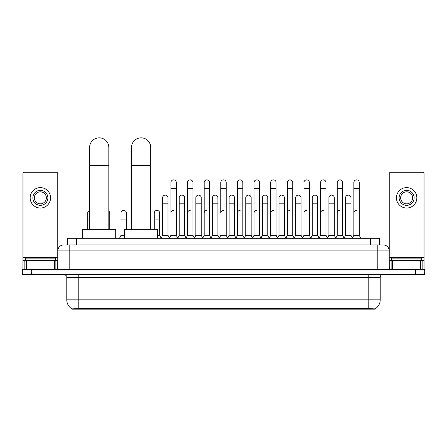 <?xml version="1.0" encoding="UTF-8"?>
<svg xmlns="http://www.w3.org/2000/svg" width="447" height="447" viewBox="0 0 447 447"><rect width="100%" height="100%" fill="white"/><g stroke="black" fill="none" stroke-linecap="round" stroke-linejoin="round"><path stroke-width="0.67" d="M65.882 244.906L69.788 244.906L65.882 244.906L67.687 244.906L67.687 238.301L379.313 238.301L379.313 244.906M375.111 309.156L71.889 309.156L71.889 308.86M66.782 299.848L78.789 299.848L78.789 277.33L66.782 277.33L66.782 299.848A10.51 10.51 0 0 0 71.922 308.877L79.991 308.575L367.009 308.575L375.078 308.877A10.51 10.51 0 0 0 380.218 299.848L380.218 277.33A3 3 0 0 1 383.219 274.329M424.65 274.329L424.65 271.927L22.35 271.927L22.35 274.329L31.357 274.329L31.357 271.927L22.35 271.927L22.35 269.524L31.357 269.524L31.357 271.927L424.65 271.927L424.65 274.329L31.357 274.329M63.781 244.906A6.007 6.007 0 0 0 57.775 250.912L57.775 268.021A1.503 1.503 0 0 1 56.277 269.524M383.219 244.906A6.007 6.007 0 0 1 389.225 250.912L69.788 250.912L69.788 244.906L381.118 244.906M420.672 269.524L420.672 260.517L424.052 260.517L424.052 269.524L424.052 173.754A1.503 1.503 0 0 0 422.549 172.251L390.723 172.251A1.503 1.503 0 0 0 389.225 173.754L389.225 268.021L390.723 269.524M424.65 269.524L424.65 271.927L424.65 269.524L31.357 269.524M55.372 260.517L55.372 258.115L25.35 258.115L25.35 260.517M54.4 269.524L54.4 260.517L26.328 260.517L26.328 269.524M69.788 269.524L69.788 250.912L57.775 250.912L57.775 173.754A1.503 1.503 0 0 0 56.277 172.251L24.451 172.251A1.503 1.503 0 0 0 22.948 173.754L22.948 260.517L26.328 260.517M54.4 260.517L57.775 260.517M22.948 269.524L22.948 260.517M40.364 190.327A7.504 7.504 0 0 0 32.86 197.831A7.504 7.504 0 0 0 40.364 205.335A7.504 7.504 0 0 0 47.868 197.831A7.504 7.504 0 0 0 40.364 190.327M40.364 191.824A6.007 6.007 0 0 0 34.358 197.831A6.007 6.007 0 0 0 40.364 203.838A6.007 6.007 0 0 0 46.371 197.831A6.007 6.007 0 0 0 40.364 191.824M40.364 208.039A10.208 10.208 0 0 0 50.572 197.831A10.208 10.208 0 0 0 40.364 187.623A10.208 10.208 0 0 0 30.156 197.831A10.208 10.208 0 0 0 40.364 208.039M421.65 260.517L421.65 258.115L391.628 258.115L391.628 260.517M89.601 229.294L89.601 147.454A9.605 9.605 0 0 1 99.206 137.844A9.605 9.605 0 0 1 108.817 147.454A9.605 9.605 0 0 0 99.206 137.844M108.817 229.294L108.817 147.454M115.717 238.301L115.717 229.294L82.695 229.294L82.695 238.301M131.513 229.294L131.513 147.454A9.605 9.605 0 0 1 141.118 137.844A9.605 9.605 0 0 1 150.728 147.454A9.605 9.605 0 0 0 141.118 137.844M150.728 229.294L150.728 147.454M157.629 238.301L157.629 229.294L124.607 229.294L124.607 238.301M169.402 238.301L170.899 235.301L176.302 235.301L177.805 238.301M176.302 235.301L176.302 182.577A2.704 2.704 0 0 0 173.604 179.878A2.704 2.704 0 0 1 173.771 179.884M173.604 210.381A2.704 2.704 0 0 0 170.899 213.085L170.899 188.584L176.302 188.584M170.899 188.584L170.899 182.577A2.704 2.704 0 0 1 173.604 179.878M186.03 238.301L187.533 235.301L192.936 235.301L194.439 238.301M192.936 235.301L192.936 182.577A2.704 2.704 0 0 0 190.238 179.878A2.704 2.704 0 0 1 190.405 179.884M187.533 235.301L187.533 188.584L192.936 188.584M187.533 188.584L187.533 182.577A2.704 2.704 0 0 1 190.238 179.878M202.664 238.301L204.167 235.301L209.57 235.301L211.073 238.301M209.57 235.301L209.57 182.577A2.704 2.704 0 0 0 206.866 179.878A2.704 2.704 0 0 1 207.039 179.884M204.167 235.301L204.167 188.584L209.57 188.584M204.167 188.584L204.167 182.577A2.704 2.704 0 0 1 206.866 179.878M219.298 238.301L220.796 235.301L226.204 235.301L227.702 238.301M226.204 235.301L226.204 182.577A2.704 2.704 0 0 0 223.5 179.878A2.704 2.704 0 0 1 223.668 179.884M223.5 210.381A2.704 2.704 0 0 0 220.796 213.085L220.796 188.584L226.204 188.584M220.796 188.584L220.796 182.577A2.704 2.704 0 0 1 223.5 179.878M235.927 238.301L237.43 235.301L242.833 235.301L244.336 238.301M252.605 238.212L251.153 235.301L245.744 235.301L244.291 238.212L242.833 235.301L242.833 182.577A2.704 2.704 0 0 0 240.134 179.878A2.704 2.704 0 0 1 240.302 179.884M227.657 238.212L229.115 235.301L234.519 235.301L235.977 238.212L237.43 235.301L237.43 188.584L242.833 188.584M237.43 188.584L237.43 182.577A2.704 2.704 0 0 1 240.134 179.878M252.561 238.301L254.064 235.301L259.467 235.301L260.97 238.301M277.598 238.301L276.101 235.301L270.698 235.301L269.239 238.212L267.781 235.301L262.378 235.301L260.925 238.212L259.467 235.301L259.467 182.577A2.704 2.704 0 0 0 256.762 179.878A2.704 2.704 0 0 1 256.936 179.884M254.064 235.301L254.064 188.584L259.467 188.584M254.064 188.584L254.064 182.577A2.704 2.704 0 0 1 256.762 179.878M294.232 238.301L292.729 235.301L287.326 235.301L285.873 238.212L284.415 235.301L279.012 235.301L277.553 238.212L276.101 235.301L276.101 188.584L270.698 188.584L270.698 235.301L269.195 238.301M270.698 188.584L270.698 182.577A2.704 2.704 0 0 1 273.57 179.884A2.704 2.704 0 0 1 276.101 182.577L276.101 188.584M310.866 238.301L309.363 235.301L303.96 235.301L302.502 238.212L301.049 235.301L295.646 235.301L294.187 238.212L292.729 235.301L292.729 188.584L287.326 188.584L287.326 235.301L285.829 238.301M287.326 188.584L287.326 182.577A2.704 2.704 0 0 1 290.198 179.884A2.704 2.704 0 0 1 292.729 182.577L292.729 188.584M327.5 238.301L325.997 235.301L320.594 235.301L319.136 238.212L317.683 235.301L312.274 235.301L310.821 238.212L309.363 235.301L309.363 188.584L303.96 188.584L303.96 235.301L302.457 238.301M303.96 188.584L303.96 182.577A2.704 2.704 0 0 1 306.832 179.884A2.704 2.704 0 0 1 309.363 182.577L309.363 188.584M344.129 238.301L342.631 235.301L337.222 235.301L335.77 238.212L334.311 235.301L328.908 235.301L327.45 238.212L325.997 235.301L325.997 188.584L320.594 188.584L320.594 235.301L319.091 238.301M320.594 188.584L320.594 182.577A2.704 2.704 0 0 1 323.466 179.884A2.704 2.704 0 0 1 325.997 182.577L325.997 188.584M352.353 238.301L353.856 235.301L353.856 188.584L359.259 188.584L359.259 235.301L360.763 238.301L359.259 235.301L353.856 235.301L352.404 238.212L350.945 235.301L345.542 235.301L344.084 238.212L342.631 235.301L342.631 188.584L337.222 188.584L337.222 235.301L335.725 238.301M337.222 188.584L337.222 182.577A2.704 2.704 0 0 1 340.094 179.884A2.704 2.704 0 0 1 342.631 182.577L342.631 188.584M353.856 188.584L353.856 182.577A2.704 2.704 0 0 1 356.728 179.884A2.704 2.704 0 0 1 359.259 182.577L359.259 188.584M161.082 238.301L162.585 235.301L167.988 235.301L169.447 238.212M167.988 235.301L167.988 197.831A2.704 2.704 0 0 0 165.457 195.132A2.704 2.704 0 0 1 167.988 197.831M162.585 235.301L162.585 203.838L167.988 203.838M162.585 203.838L162.585 197.831A2.704 2.704 0 0 1 165.457 195.132M177.761 238.212L179.219 235.301L184.622 235.301L186.075 238.212M184.622 235.301L184.622 197.831A2.704 2.704 0 0 0 182.091 195.132A2.704 2.704 0 0 1 184.622 197.831M179.219 235.301L179.219 203.838L184.622 203.838M179.219 203.838L179.219 197.831A2.704 2.704 0 0 1 182.091 195.132M194.395 238.212L195.847 235.301L201.256 235.301L202.709 238.212M201.256 235.301L201.256 197.831A2.704 2.704 0 0 0 198.719 195.132A2.704 2.704 0 0 1 201.256 197.831M195.847 235.301L195.847 203.838L201.256 203.838M195.847 203.838L195.847 197.831A2.704 2.704 0 0 1 198.719 195.132M211.023 238.212L212.481 235.301L217.885 235.301L219.343 238.212M217.885 235.301L217.885 197.831A2.704 2.704 0 0 0 215.353 195.132A2.704 2.704 0 0 1 217.885 197.831M212.481 235.301L212.481 203.838L217.885 203.838M212.481 203.838L212.481 197.831A2.704 2.704 0 0 1 215.353 195.132M234.519 235.301L234.519 197.831A2.704 2.704 0 0 0 231.987 195.132A2.704 2.704 0 0 1 234.519 197.831M229.115 235.301L229.115 203.838L234.519 203.838M229.115 203.838L229.115 197.831A2.704 2.704 0 0 1 231.987 195.132M251.153 235.301L251.153 197.831A2.704 2.704 0 0 0 248.616 195.132A2.704 2.704 0 0 1 251.153 197.831M245.744 235.301L245.744 203.838L251.153 203.838M245.744 203.838L245.744 197.831A2.704 2.704 0 0 1 248.616 195.132M267.781 235.301L267.781 197.831A2.704 2.704 0 0 0 265.25 195.132A2.704 2.704 0 0 1 267.781 197.831M262.378 235.301L262.378 203.838L267.781 203.838M262.378 203.838L262.378 197.831A2.704 2.704 0 0 1 265.25 195.132M284.415 235.301L284.415 197.831A2.704 2.704 0 0 0 281.884 195.132A2.704 2.704 0 0 1 284.415 197.831M279.012 235.301L279.012 203.838L284.415 203.838M279.012 203.838L279.012 197.831A2.704 2.704 0 0 1 281.884 195.132M301.049 235.301L301.049 197.831A2.704 2.704 0 0 0 298.518 195.132A2.704 2.704 0 0 1 301.049 197.831M295.646 235.301L295.646 203.838L301.049 203.838M295.646 203.838L295.646 197.831A2.704 2.704 0 0 1 298.518 195.132M317.683 235.301L317.683 197.831A2.704 2.704 0 0 0 315.146 195.132A2.704 2.704 0 0 1 317.683 197.831M312.274 235.301L312.274 203.838L317.683 203.838M312.274 203.838L312.274 197.831A2.704 2.704 0 0 1 315.146 195.132M334.311 235.301L334.311 197.831A2.704 2.704 0 0 0 331.78 195.132A2.704 2.704 0 0 1 334.311 197.831M328.908 235.301L328.908 203.838L334.311 203.838M328.908 203.838L328.908 197.831A2.704 2.704 0 0 1 331.78 195.132M350.945 235.301L350.945 197.831A2.704 2.704 0 0 0 348.414 195.132A2.704 2.704 0 0 1 350.945 197.831M345.542 235.301L345.542 203.838L350.945 203.838M345.542 203.838L345.542 197.831A2.704 2.704 0 0 1 348.414 195.132M87.741 229.294L87.741 219.086L89.601 219.086M87.741 219.086L87.741 213.085A2.704 2.704 0 0 1 89.601 210.515M420.672 260.517L392.6 260.517L392.6 269.524M389.225 260.517L392.6 260.517M389.225 269.524L389.225 268.021L377.212 268.021L377.212 244.906M406.636 190.327A7.504 7.504 0 0 0 399.132 197.831A7.504 7.504 0 0 0 406.636 205.335A7.504 7.504 0 0 0 414.14 197.831A7.504 7.504 0 0 0 406.636 190.327M406.636 191.824A6.007 6.007 0 0 0 400.629 197.831A6.007 6.007 0 0 0 406.636 203.838A6.007 6.007 0 0 0 412.642 197.831A6.007 6.007 0 0 0 406.636 191.824M406.636 208.039A10.208 10.208 0 0 0 416.844 197.831A10.208 10.208 0 0 0 406.636 187.623A10.208 10.208 0 0 0 396.428 197.831A10.208 10.208 0 0 0 406.636 208.039M109.778 229.294L109.778 213.085A2.704 2.704 0 0 0 108.817 211.018A2.704 2.704 0 0 1 109.778 213.085M119.5 238.301L121.003 235.301L124.607 235.301M126.406 229.294L126.406 213.085A2.704 2.704 0 0 0 123.875 210.386A2.704 2.704 0 0 1 126.406 213.085M121.003 235.301L121.003 219.086L126.406 219.086M121.003 219.086L121.003 213.085A2.704 2.704 0 0 1 123.875 210.386M157.629 235.301L159.674 235.301L161.127 238.212M159.674 235.301L159.674 213.085A2.704 2.704 0 0 0 157.137 210.386A2.704 2.704 0 0 1 159.674 213.085M154.271 229.294L154.271 219.086L159.674 219.086M154.271 219.086L154.271 213.085A2.704 2.704 0 0 1 157.137 210.386M187.533 213.085A2.704 2.704 0 0 1 190.238 210.381M204.167 213.085A2.704 2.704 0 0 1 206.866 210.381M237.43 213.085A2.704 2.704 0 0 1 240.134 210.381M254.064 213.085A2.704 2.704 0 0 1 256.762 210.381M270.698 213.085A2.704 2.704 0 0 1 273.396 210.381M287.326 213.085A2.704 2.704 0 0 1 290.03 210.381M303.96 235.301L303.96 213.085A2.704 2.704 0 0 1 306.664 210.381M320.594 213.085A2.704 2.704 0 0 1 323.293 210.381M342.631 235.301L342.631 213.085M337.222 213.085A2.704 2.704 0 0 1 339.927 210.381M353.856 213.085A2.704 2.704 0 0 1 356.561 210.381M367.009 309.156L367.009 308.575M79.991 309.156L79.991 308.575M76.694 244.906L76.694 238.301M370.306 244.906L370.306 238.301M368.211 274.329L368.211 277.33L78.789 277.33L78.789 274.329M380.218 277.33L368.211 277.33L368.211 299.848L380.218 299.848M368.211 308.631L368.211 299.848L78.789 299.848L78.789 308.631M415.643 274.329L415.643 269.524M57.775 268.021L377.212 268.021L377.212 269.524M57.775 257.517L22.948 257.517M57.752 268.284L57.752 260.517M55.875 260.517L55.875 269.524M22.976 260.517L22.976 269.524M24.848 269.524L24.848 260.517M89.601 165.468L108.817 165.468M131.513 165.468L150.728 165.468M424.052 257.517L389.225 257.517M424.024 269.524L424.024 260.517M422.152 260.517L422.152 269.524M389.248 260.517L389.248 268.284M391.125 269.524L391.125 260.517M108.817 219.086L109.778 219.086M66.782 277.33C67.206 276.263 66.201 275.263 63.781 274.329"/></g></svg>
